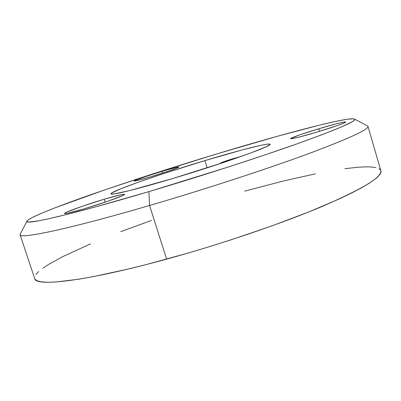 <?xml version="1.0" encoding="UTF-8"?>
<svg xmlns="http://www.w3.org/2000/svg" width="401" height="401" viewBox="0 0 401 401"><rect width="100%" height="100%" fill="white"/><g stroke="black" fill="none" stroke-linecap="round" stroke-linejoin="round"><path stroke-width="0.6" d="M104.18 199.242L105.122 202.174L104.18 199.242L121.117 194.68L124.425 194.259L123.262 195.297L108.195 201.122L84.395 208.776C71.934 212.435 65.308 214.019 64.516 213.512C63.734 212.58 85.934 204.65 104.18 199.242C116.696 195.538 123.493 193.909 124.561 194.355C125.784 195.081 103.638 203.091 84.395 208.776L67.062 213.367L64.516 213.512L66.596 212.194L82.065 206.34L104.18 199.242M161.979 171.382L162.515 173.092L161.979 171.382L175.533 167.568L178.62 166.951L178.941 167.042L178.405 167.402L168.27 171.187L150.831 176.751C140.435 179.854 134.876 181.282 134.155 181.041C133.653 180.57 148.586 175.407 161.979 171.382C172.375 168.27 178.034 166.811 178.946 167.001C179.653 167.387 164.731 172.585 150.831 176.751L136.982 180.62L134.29 181.097L135.032 180.485L145.463 176.646L161.979 171.382M318.845 128.746L319.602 131.312L318.845 128.746L337.672 123.473L343.572 122.14L345.702 122.034L343.582 123.217L337.386 125.548L317.026 132.089C300.905 136.841 292.098 139.042 290.615 138.686C290.154 138.039 303.958 133.207 318.845 128.746C332.85 124.521 345.702 121.267 345.702 122.019C346.344 122.586 332.489 127.473 317.026 132.089L297.467 137.523L292.038 138.681L290.675 138.551L299.727 134.876L318.845 128.746M26.887 221.352C27.288 218.309 54.962 207.282 91.463 194.495C130.175 181.031 172.089 167.463 217.207 153.794L153.087 173.833L104.671 189.919L55.007 207.823L40.802 213.568L31.138 218.074L28.311 219.758L26.977 221.006L27.253 221.773L29.253 222.024L38.742 220.811L46.351 219.287L67.353 214.334L95.633 206.876L148.891 191.628C71.739 214.57 25.248 225.146 26.887 221.352L20.05 234.425C17.599 239.643 66.536 229.818 149.583 205.477C205.718 189.056 268.685 168.445 309.998 153.152C351.015 137.698 370.293 128.681 367.837 126.099L354.79 119.222C356.183 121.247 337.457 129.272 298.605 143.302C259.602 157.197 201.096 176.129 148.891 191.628L149.583 205.477L166.61 259.141C221.813 243.988 283.116 223.051 323.562 205.863C363.752 188.275 382.845 176.55 380.845 170.696L367.968 126.345C369.136 129.292 349.171 138.465 308.073 153.864C266.775 169.077 204.831 189.317 149.583 205.477C68.456 229.257 19.443 239.297 20.085 234.7L34.666 278.52C35.313 286.915 85.568 281.482 166.61 259.141L149.583 205.477L148.891 191.628L228.354 166.996L265.607 154.711L297.908 143.553L323.542 134.14L341.597 126.886L351.893 121.944L354.233 120.34L354.825 119.292L353.757 118.781L347.141 119.242L335.361 121.458L319.391 125.157L278.349 135.999L217.207 153.794C283.918 133.588 351.266 115.694 354.79 119.222M240.871 156.53L229.006 159.944L221.016 162.796L220.294 163.267L221.462 163.167L220.289 163.257C221.192 162.54 225.568 160.981 233.407 158.58L240.941 156.515M204.911 160.606L207.152 167.844L204.911 160.606L242.821 149.758L260.896 145.307L266.595 144.25L269.597 144.084L269.607 144.876L266.434 146.666L250.445 153.092L223.262 162.565L172.33 178.651C135.819 189.578 110.666 195.623 110.942 193.843C110.085 191.437 160.25 173.999 204.911 160.606C239.207 150.245 269.492 142.44 269.983 144.31C273.196 145.653 222.991 163.583 172.33 178.651L129.393 190.64L114.049 193.939L111.187 194.029L111.473 193.147L120.606 188.846L138.941 181.999L163.438 173.663L204.911 160.606M35.052 279.256L37.343 280.865L41.559 281.888L47.779 282.279L56.055 281.988L78.781 279.201L93.127 276.66L127.112 269.302L146.315 264.54L187.658 253.181L209.091 246.76L230.515 239.999L271.803 225.928L308.67 211.994L338.91 199.112L351.091 193.302L361.181 188.004L369.156 183.272L375.025 179.132L378.855 175.603L380.719 172.686L380.84 170.681M380.734 170.385L379.015 168.671M375.702 167.533L370.935 166.941L364.845 166.861L357.577 167.267L344.835 168.701M315.417 173.828L283.532 180.981L244.7 191.132M151.508 220.41L120.726 231.683M90.501 243.858L63.042 256.495L48.451 264.515L42.877 268.174M38.621 271.527L35.809 274.535M220.37 163.528L220.289 163.257"/></g></svg>
